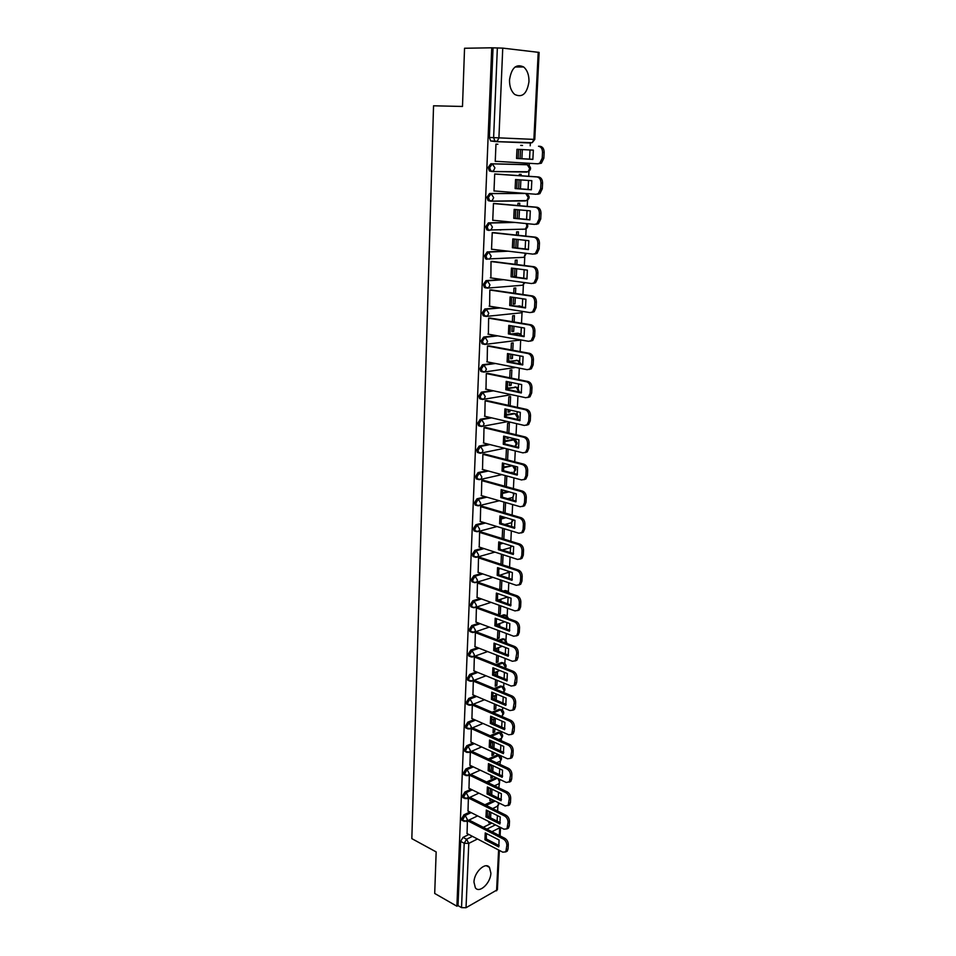 <?xml version="1.0" encoding="UTF-8"?>
<svg xmlns="http://www.w3.org/2000/svg" width="956" height="956" viewBox="0 0 956 956"><rect width="100%" height="100%" fill="white"/><g stroke="black" fill="none" stroke-linecap="round" stroke-linejoin="round"><path stroke-width="1.43" d="M490.882 873.103L489.46 867.391C485.481 861.476 474.057 872.254 473.973 882.161L475.359 887.789C479.422 893.764 490.786 882.902 490.882 873.103M528.967 81.678C529.098 75.058 527.318 70.158 523.637 66.956C516.132 63.514 511.424 67.84 509.512 79.91C509.429 86.458 511.173 91.31 514.758 94.477C522.311 97.99 527.043 93.724 528.967 81.678M469.886 811.979L463.923 814.835L461.557 818.826L461.963 820.379L463.086 820.822M470.938 789.226L464.867 792.034L462.489 796.025L462.907 797.627L464.054 798.081M472.001 766.258L465.823 769.006L463.421 772.986L463.863 774.635L465.034 775.089M473.089 743.039L466.779 745.728L464.377 749.707L464.831 751.404L466.026 751.87M474.2 719.569L467.759 722.21L465.333 726.19L465.811 727.934L467.03 728.4M475.335 695.86L468.739 698.442L466.313 702.409L466.803 704.213L468.034 704.68M476.482 671.901L469.731 674.41L467.293 678.378L467.807 680.242L469.061 680.708M477.665 647.678L470.734 650.14L468.285 654.095L468.822 656.007L470.101 656.473M478.872 623.204L471.75 625.594L469.288 629.538L469.85 631.51L471.153 631.988M480.115 598.456L472.778 600.786L470.292 604.73L470.89 606.761L472.216 607.239L471.643 605.22L474.128 601.264L481.454 598.934M481.394 573.445L473.818 575.703L471.32 579.635L471.941 581.738L473.304 582.216L472.67 580.113L475.168 576.169L482.744 573.911M482.708 548.17L474.857 550.345L472.36 554.277L473.005 556.44L474.403 556.918M484.071 522.609L475.921 524.713L473.399 528.632L474.08 530.867L475.526 531.345M485.493 496.762L476.996 498.793L474.463 502.713L475.168 505.007L476.662 505.473M486.986 470.639L478.072 472.587L475.538 476.494L476.267 478.872L477.749 479.338M488.564 444.229L479.171 446.082L476.614 449.977L477.391 452.439L479.243 453.001M490.249 417.521L480.282 419.278L477.713 423.173L478.514 425.707L479.996 426.185M492.065 390.514L481.406 392.175L478.813 396.059L479.661 398.676L481.107 399.154M494.073 363.208L482.529 364.762L479.936 368.634L480.82 371.346L482.242 371.824M496.343 335.604L483.676 337.038L481.071 340.898L481.991 343.694L483.389 344.184M499.008 307.701L484.835 308.991L482.218 312.839L483.186 315.731L484.537 316.209M502.306 279.499L486.018 280.622L483.377 284.458L484.393 287.445L485.708 287.923M506.704 251.01L487.202 251.918L484.549 255.742L485.612 258.825L486.891 259.303M513.372 222.282L488.397 222.879L485.732 226.68L486.843 229.882L489.114 230.468M524.545 193.494L489.615 193.494L486.939 197.283L488.098 200.593L490.476 201.154M525.812 164.563L490.846 163.763L488.146 167.539L489.364 170.957L491.85 171.506M497.12 821.12L497.395 815.588M497.622 811.07L497.861 806.075M498.255 797.997L498.53 792.345M498.757 787.84L499.582 782.187L497.921 778.531M499.402 774.623L499.689 768.863M499.904 764.358L500.681 759.614L498.482 755.634L500.06 755.897C501.984 757.678 501.984 759.446 500.072 761.203L496.534 762.804M500.562 751.01L500.848 745.118M501.064 740.637L501.804 736.825L499.594 732.834L501.159 733.121C503.107 734.913 503.119 736.682 501.171 738.45L498.638 739.55M501.422 733.312L501.506 731.615M501.733 727.134L502.02 721.135M502.247 716.653L502.306 715.447M502.557 710.308L502.689 707.476M502.916 703.007L503.215 696.876M503.693 687.065L503.884 683.074M504.111 678.617L504.41 672.355M504.84 663.583L505.091 658.409M505.318 653.964L505.628 647.571M505.999 639.851L506.322 633.47M506.537 629.036L506.859 622.511M507.182 615.867L507.552 608.255M507.767 603.834L508.09 597.177M508.365 591.633L508.795 582.766M509.022 578.344L509.309 572.345M509.572 567.135L510.062 556.99M510.277 552.58L510.528 547.609M510.839 541.263L511.341 530.915M511.556 526.529L511.747 522.609M512.117 515.081L512.631 504.553M512.846 500.179L512.99 497.335M513.408 488.6L513.934 477.892M514.149 473.531L514.232 471.786M514.722 461.82L515.26 450.921M515.475 446.583L515.499 445.962M515.762 440.632L515.834 439.079M516.049 434.729L516.599 423.651M517.041 414.498L517.184 411.666M517.399 407.34L517.949 396.059M518.343 388.064L518.534 383.93M518.75 379.628L519.311 368.144M519.646 361.344L519.909 355.883M520.124 351.593L520.697 339.906M520.972 334.325L521.307 327.502M521.51 323.224L522.036 312.493M522.311 306.995L522.705 298.786M522.92 294.532L523.386 284.9M523.721 278.196L524.139 269.723M524.342 265.493L524.76 256.997M525.155 248.954L525.573 240.326M525.776 236.108L526.135 228.783M526.601 219.378L527.031 210.571M527.234 206.376L527.533 200.234M527.82 194.534L527.867 193.626M528.071 189.443L528.513 180.445M528.716 176.286L528.955 171.363M529.23 165.603L529.349 163.297M529.552 159.15L529.994 149.972M530.198 145.826L530.365 142.611M499.355 850.398L497.395 889.737L466.026 907.722L461.533 907.638L458.008 905.607L460.637 841.388L462.991 837.396L468.846 834.48M483.294 827.31L491.826 823.068M434.705 893.454L456.896 906.216L491.743 47.8L464.544 48.254L462.489 106.463L433.546 105.793L411.833 838.639L436.163 851.916L434.705 893.454M458.008 905.607L456.896 906.216M491.743 47.8L502.748 48.123L539.124 52.413L534.786 139.421L533.878 139.385L538.216 52.21M497.861 144.272L495.973 144.105L495.244 161.373L497.12 161.421L495.244 161.313M521.08 175.761L521.139 174.362L519.335 174.339L519.275 175.641M496.582 174.1L494.706 173.968L493.989 191.033L495.328 191.033M519.658 205.707L519.777 203.258L517.973 203.269L517.865 205.552M495.328 203.568L493.463 203.473L492.746 220.346L493.655 220.322M500.86 229.978L499.809 229.87M518.248 235.296L518.415 231.83L516.622 231.878L516.467 235.104M494.097 232.702L492.232 232.643L491.527 249.325L492.221 249.289M516.861 264.537L517.077 260.068L515.296 260.163L515.093 264.322M492.866 261.49L491.014 261.478L490.894 277.921M514.902 268.528L514.531 276.332L516.312 276.212L514.543 275.985M515.487 293.444L515.75 287.995L513.97 288.126L513.742 293.181M491.659 289.955L489.819 289.979L489.615 306.219M513.539 297.412L513.217 304.116L514.997 303.96L513.241 303.697M514.137 322.005L514.436 315.6L512.667 315.779L512.392 321.718M490.452 318.085L488.624 318.145L488.385 334.206M512.189 325.96L511.926 331.589L513.695 331.397L511.95 331.099M512.798 350.243L513.145 342.905L511.388 343.12L511.066 349.92M489.269 345.905L487.452 345.988L487.166 361.87M510.863 354.186L510.647 358.751L512.404 358.512L510.671 358.189M511.472 378.146L511.866 369.9L510.11 370.151L509.751 377.799M488.098 373.402L486.293 373.533L485.983 389.212M509.548 382.077L509.381 385.615L511.125 385.34L509.417 384.981M510.157 405.738L510.6 396.609L508.855 396.883L508.449 405.356M486.939 400.588L485.134 400.755L484.812 416.254M508.245 409.658L508.138 412.179L509.871 411.869L508.162 411.486M508.867 433.008L509.345 423.006L507.612 423.329L507.17 432.602M485.803 427.475L483.999 427.667L483.664 442.998M506.967 436.916L506.895 438.445L508.628 438.111L506.931 437.693M507.588 459.979L508.102 449.129L506.381 449.475L505.903 459.537M484.668 454.052L482.876 454.291L482.529 469.444M505.7 463.875L506.871 464.174M483.545 480.354L481.776 480.605L481.418 495.59M482.445 506.345L480.677 506.644L480.306 521.462M481.346 532.062L479.589 532.384L479.219 547.035M480.259 557.503L478.514 557.85L478.143 572.345M502.079 576.014L501.362 575.763M479.195 582.658L477.45 583.04L477.08 597.369M500.418 590.019L501.434 589.697L499.797 589.135M500.872 601.384L500.944 600.021L499.247 600.81M478.131 607.55L476.399 607.956L476.028 622.129M499.044 605.22L498.602 614.588L500.275 614.027L498.65 613.441M499.689 626.491L499.797 624.244L498.112 624.818L498.064 625.893M477.08 632.179L475.359 632.609L474.989 646.626M497.861 630.303L497.467 638.692L499.14 638.106L497.526 637.497M498.506 651.311L498.65 648.216L496.989 648.813L496.905 650.689M476.052 656.533L474.331 656.999L473.949 670.861M496.69 655.123L496.343 662.544L498.004 661.934L496.403 661.301M497.347 675.88L497.526 671.937L495.865 672.57L495.746 675.235M475.024 680.636L473.304 681.126L472.933 694.845M495.531 679.668L495.232 686.157L496.881 685.512L495.292 684.855M496.188 700.174L496.415 695.406L494.766 696.064L494.599 699.505M474.009 704.476L472.3 704.99L471.929 718.565M494.395 703.951L494.133 709.519L495.782 708.838L494.192 708.169M495.053 724.206L495.316 718.637L493.666 719.33L493.463 723.513M473.005 728.078L471.308 728.615L470.938 742.047M493.26 727.982L493.045 732.631L494.682 731.938L493.105 731.232M493.655 741.88L492.579 742.346L492.352 747.281M472.013 751.428L470.316 751.99L469.946 765.278M492.137 751.751L491.958 755.515L493.595 754.798L492.029 754.069M469.348 775.125L468.978 788.27M491.037 775.268L490.894 778.172L492.519 777.419L490.966 776.678M468.38 798.057L468.01 811.023M489.938 798.535L489.842 800.59L491.456 799.813L489.914 799.049M484.907 804.773L493.882 800.471M486.58 781.996L496.021 777.634M488.325 758.992L497.192 755.049L498.482 755.634L489.615 759.59M490.141 735.75L498.291 732.26L499.594 732.834L491.444 736.323M492.053 712.256L499.402 709.256L502.259 710.105C504.254 711.909 504.254 713.69 502.282 715.47L502.94 713.785L500.705 709.806L493.356 712.817M494.073 688.523L500.526 686.002L503.382 686.85C505.401 688.667 505.413 690.459 503.394 692.24L504.075 690.519L501.84 686.539L495.375 689.073M496.188 664.551L501.661 662.508L504.517 663.356C506.286 664.743 506.537 666.344 505.282 668.16M498.446 640.305L502.808 638.763L505.652 639.612L507.003 643.567M500.86 615.819L503.967 614.78L506.8 615.616L508.437 618.58M503.442 591.071L505.138 590.533L507.971 591.37L509.464 593.162M506.238 566.06L509.608 567.159M499.713 543.438L501.757 542.865M500.801 518.283L504.625 517.304M501.948 492.842L507.779 491.456M503.155 467.114L512.703 465.703M504.421 441.098L512.428 439.509L515.188 440.274C517.65 442.258 517.65 444.205 515.165 446.141L516.192 443.811L513.814 439.856L504.469 441.708M505.748 414.785L513.683 413.374L516.431 414.115C518.618 415.621 518.917 417.39 517.327 419.433M507.122 388.172L516.371 387.24L517.686 387.67L519.371 391.996M508.556 361.272L517.674 360.508L518.953 360.938L520.972 364.128M511.161 333.943L517.555 333.214L520.243 333.895L522.096 335.843M516.216 306.135L520.315 306.111L517.65 306.362M522.514 145.455L520.697 145.372M467.412 820.834L467.054 833.548M490.607 817.846L490.87 812.325M491.695 794.806L491.97 789.178M492.519 777.419L492.591 776.009M492.806 771.516L493.081 765.78M493.595 754.798L493.702 752.468M493.917 747.986L494.192 742.131M494.682 731.938L494.838 728.675M495.782 708.838L495.973 704.632M496.881 685.512L497.132 680.325M498.004 661.934L498.291 655.756M499.14 638.106L499.474 630.912M500.275 614.027L500.669 605.793M501.434 589.697L501.876 580.412M502.605 564.865L503.095 554.731M503.836 539.076L504.326 528.776M505.067 513.002L505.569 502.521M506.322 486.64L506.823 475.98M508.628 438.111L508.664 437.334M509.871 411.869L509.954 410.04M511.125 385.34L511.269 382.436M512.404 358.512L512.595 354.509M513.695 331.397L513.934 326.259M514.997 303.96L515.296 297.675M516.312 276.212L516.658 268.756M517.638 248.082L518.056 239.49M519.036 218.649L519.455 209.878M520.458 188.858L520.877 179.907M521.88 158.708L522.323 149.578M520.506 149.483L520.076 158.612M488.851 821.562L488.791 822.781L490.034 822.16M499.14 755.479L497.192 755.049M500.191 732.69L498.291 732.26M501.255 709.675L499.402 709.256M502.33 686.42L500.526 686.002M503.418 662.926L501.661 662.508M504.517 639.182L502.808 638.763M505.616 615.186L503.967 614.78M506.728 590.939L505.138 590.533M507.851 566.43L506.322 566.036M513.659 439.82L512.428 439.509M514.83 413.637L513.683 413.374M516.013 387.168L514.961 386.953M517.196 360.412L516.252 360.233M518.403 333.357L517.555 333.214M519.61 306.004L518.881 305.896M522.574 229.344L523.231 229.177M523.948 200.832L524.784 200.605M525.334 172.008L526.314 171.71M527.82 142.504L526.744 142.838M493.033 47.943L489.376 137.437L490.655 140.974L496.009 141.619L494.897 141.165L493.619 137.628L497.359 47.872M519.072 179.788L518.654 188.714M517.674 209.711L517.256 218.482M516.276 239.299L515.87 247.879M505.15 475.526L504.649 486.174M503.896 502.043L503.406 512.512M502.665 528.274L502.175 538.563M501.446 554.205L500.968 564.315M500.239 579.85L499.773 589.792M491.504 765.123L491.241 770.787M490.416 788.425L490.141 794.054M489.317 811.56L489.066 817.069M516.539 158.457L516.957 149.303L533.34 150.14L532.874 159.377L516.539 158.457L518.164 158.493L518.582 149.387M518.164 158.493L532.898 159.329M495.244 161.277L537.619 163.799L539.758 163.165L542.231 158.134L542.53 152.398C542.446 148.778 541.108 146.722 538.503 146.232L540.128 146.304C542.733 146.782 544.084 148.837 544.155 152.446L543.856 158.182L541.383 163.213L537.846 163.799M515.141 188.571L515.559 179.537L531.823 180.684L531.369 189.814L515.141 188.571L516.766 188.571L517.148 179.644M516.766 188.571L531.405 189.694M494.706 173.968L538.575 176.956C541.156 177.481 542.494 179.537 542.566 183.11L542.279 188.774L539.913 193.638L537.69 194.271M493.989 190.925L536.077 194.271L538.288 193.638L540.654 188.762L540.953 183.098C540.869 179.525 539.543 177.469 536.949 176.932L538.575 176.956M494.706 174.052L536.949 176.932M513.766 218.327L514.173 209.4L530.317 210.87L529.875 219.88L513.766 218.327L515.38 218.291L515.738 209.543M515.38 218.291L529.935 219.701M494.228 203.473L537.033 207.237C539.59 207.811 540.917 209.866 541 213.403L540.714 218.996L538.455 223.704L536.161 224.349M492.758 220.239L534.547 224.385L536.842 223.74L539.1 219.032L539.387 213.439C539.303 209.89 537.989 207.834 535.42 207.249L537.033 207.237M493.463 203.556L535.42 207.249M512.392 247.735L512.81 238.916L528.847 240.685L528.405 249.6L512.392 247.735L514.005 247.664L514.34 239.084M514.005 247.664L528.489 249.349M493.296 232.607L535.503 237.16C538.049 237.781 539.363 239.837 539.447 243.338L539.16 248.859L537.009 253.412L534.643 254.069M491.539 249.205L533.042 254.141L535.408 253.483L537.559 248.942L537.846 243.41C537.762 239.896 536.447 237.841 533.902 237.208L535.503 237.16M492.232 232.726L533.902 237.208M511.042 276.798L511.448 268.074L527.377 270.142L526.947 278.961L511.042 276.798L512.643 276.69L512.954 268.278M512.643 276.69L527.055 278.638M492.232 261.406L533.998 266.724C536.531 267.381 537.834 269.449 537.917 272.914L537.63 278.375L535.575 282.761L533.149 283.43M490.32 277.838L531.548 283.55L533.986 282.88L536.041 278.483L536.316 273.022C536.244 269.556 534.93 267.477 532.396 266.82L533.998 266.724M491.014 261.55L532.396 266.82M509.715 305.526L510.11 296.898L525.931 299.264L525.501 307.963L509.715 305.526L511.305 305.382L511.591 297.125M511.305 305.382L525.633 307.593M491.121 289.871L532.504 295.93C535.025 296.647 536.316 298.714 536.4 302.132L536.125 307.533L534.153 311.775L531.667 312.445M489.137 306.147L530.078 312.6L532.576 311.931L534.535 307.677L534.81 302.275C534.739 298.846 533.436 296.778 530.915 296.061L532.504 295.93M489.807 290.038L530.915 296.061M508.401 333.907L508.795 325.387L524.509 328.039L524.079 336.643L508.401 333.907L509.978 333.728L510.241 325.637M509.978 333.728L524.235 336.213M489.998 318.013L531.034 324.801C533.532 325.554 534.822 327.621 534.906 331.015L534.631 336.345L532.755 340.455L530.317 341.137M487.954 334.122L528.632 341.316L531.178 340.647L533.054 336.536L533.329 331.194C533.245 327.8 531.954 325.721 529.457 324.968L531.034 324.801M488.624 318.205L529.457 324.968M507.098 361.977L507.493 353.553L523.099 356.48L522.669 364.977L507.098 361.977L508.676 361.762L508.903 353.816M508.676 361.762L522.848 364.487M488.863 345.821L529.588 353.338C532.062 354.126 533.34 356.194 533.424 359.552L533.149 364.822L531.357 368.801L528.991 369.494M486.783 361.786L527.198 369.685L529.791 369.016L531.584 365.049L531.859 359.767C531.775 356.409 530.496 354.329 528.011 353.541L529.588 353.338M487.452 346.048L528.011 353.541M505.808 389.713L506.19 381.384L521.701 384.587L521.283 392.988L505.808 389.713L507.373 389.462L507.588 381.671M507.373 389.462L521.474 392.45M487.727 373.318L528.142 381.54C530.616 382.364 531.883 384.443 531.966 387.766L531.691 392.976L529.983 396.812L527.688 397.529M485.624 389.14L525.776 397.732L528.417 397.075L530.126 393.227L530.401 388.017C530.317 384.682 529.05 382.603 526.577 381.779L528.142 381.54M486.281 373.569L526.577 381.779M504.541 417.139L504.923 408.905L520.315 412.371L519.909 420.676L504.541 417.139L506.094 416.864L506.286 409.216M506.094 416.864L520.112 420.078M486.604 400.516L526.732 409.407C529.17 410.279 530.437 412.359 530.52 415.645L530.257 420.795L528.62 424.512L526.386 425.241M484.489 416.183L524.366 425.456L527.055 424.799L528.692 421.082L528.967 415.932C528.883 412.634 527.616 410.554 525.167 409.682L526.732 409.407M485.134 400.791L525.167 409.682M503.274 444.253L503.657 436.115L518.953 439.832L518.546 448.041L503.274 444.253L504.828 443.942L504.995 436.438M504.828 443.942L518.773 447.396M485.481 427.392L525.322 436.964C527.76 437.872 529.015 439.951 529.086 443.202L528.823 448.292L527.258 451.889L525.107 452.63M483.366 442.927L522.98 452.869L525.716 452.212L527.282 448.615L527.545 443.524C527.461 440.262 526.206 438.171 523.769 437.262L525.322 436.964M483.999 427.702L523.769 437.262M502.031 471.057L502.414 463.015L517.602 466.982L517.208 475.108L502.031 471.057L503.585 470.722L503.716 463.361M503.585 470.722L517.447 474.403M484.369 453.981L523.936 464.198C526.35 465.142 527.604 467.221 527.676 470.448L527.425 475.479L525.92 478.956L523.828 479.709M482.242 469.36L521.606 479.96L524.378 479.315L525.872 475.837L526.135 470.794C526.051 467.568 524.808 465.488 522.394 464.532L523.936 464.198M482.876 454.315L522.394 464.532M500.801 497.562L501.171 489.615L516.276 493.834L515.881 501.852L500.801 497.562L502.342 497.192L502.462 489.974M502.342 497.192L516.144 501.111M483.27 480.27L522.562 491.133C524.964 492.101 526.206 494.192 526.29 497.383L526.027 502.354L524.593 505.724L522.562 506.477M481.143 495.519L520.255 506.74L523.063 506.118L524.497 502.748L524.748 497.765C524.665 494.563 523.422 492.483 521.02 491.504L522.562 491.133M481.764 480.629L521.02 491.504M499.594 523.78L499.952 515.917L514.961 520.375L514.567 528.31L499.594 523.78L501.123 523.374L501.219 516.288M501.123 523.374L514.842 527.521M482.171 506.274L521.211 517.746C523.589 518.761 524.82 520.853 524.904 524.019L524.653 528.931L523.279 532.193L521.307 532.946M480.055 521.379L518.917 533.221L521.749 532.611L523.123 529.349L523.374 524.426C523.29 521.259 522.06 519.168 519.682 518.152L521.211 517.746M475.204 505.043L476.65 505.473M480.677 506.656L519.682 518.152M498.387 549.7L498.745 541.921L513.659 546.617L513.264 554.468L498.387 549.7L499.916 549.27L499.988 542.315M499.916 549.27L513.563 553.632M481.095 531.99L519.861 544.072C522.239 545.123 523.458 547.214 523.541 550.345L523.29 555.209L521.976 558.364L520.064 559.117M478.968 546.963L517.59 559.415L520.458 558.818L521.773 555.651L522.024 550.787C521.94 547.645 520.709 545.553 518.343 544.502L519.861 544.072M479.589 532.396L518.343 544.502M497.192 575.333L497.55 567.637L512.368 572.56L511.986 580.328L497.192 575.333L498.721 574.879L498.781 568.043M498.721 574.879L512.297 579.456M480.02 557.42L518.534 570.111C520.889 571.186 522.107 573.277 522.191 576.372L521.94 581.188L520.685 584.247L518.833 585M477.904 572.262L516.276 585.299L519.168 584.725L520.434 581.654L520.673 576.85C520.59 573.743 519.371 571.652 517.017 570.565L518.534 570.111M478.514 557.862L517.017 570.565M496.021 600.691L496.379 593.079L511.09 598.229L510.707 605.901L496.021 600.691L497.538 600.201L497.574 593.497M497.538 600.201L511.042 604.981M478.956 582.586L517.232 595.851C519.562 596.962 520.781 599.054 520.853 602.125L520.614 606.881L519.407 609.844L517.602 610.597M476.841 597.297L514.985 610.908L517.901 610.346L519.108 607.383L519.347 602.615C519.263 599.543 518.056 597.452 515.714 596.341L517.232 595.851M477.45 583.04L515.714 596.341M494.861 625.774L495.208 618.245L509.835 623.611L509.452 631.199L494.861 625.774L496.367 625.26L496.391 618.675M496.367 625.26L509.799 630.243M477.904 607.466L515.929 621.304C518.26 622.452 519.455 624.543 519.538 627.578L519.299 632.286L518.14 635.166L516.395 635.907M475.801 622.045L513.695 636.23L516.634 635.692L517.793 632.812L518.033 628.104C517.949 625.069 516.754 622.965 514.424 621.818L515.929 621.304M476.399 607.956L514.424 621.818M493.702 650.57L494.049 643.125L508.58 648.706L508.21 656.222L493.702 650.57L495.208 650.032L495.208 643.579M495.208 650.032L508.568 655.218M476.865 632.095L514.651 646.483C516.957 647.654 518.152 649.745 518.236 652.757L517.997 657.417L516.885 660.202L515.188 660.943M474.774 646.543L512.428 661.277L515.392 660.763L516.742 653.318C516.658 650.295 515.463 648.204 513.157 647.021L514.651 646.483M475.359 632.609L513.157 647.021M492.567 675.115L492.914 667.754L507.349 673.538L506.979 680.959L492.567 675.115L494.061 674.542L494.049 668.208M494.061 674.542L507.349 679.931M475.837 656.449L513.384 671.387C515.678 672.582 516.861 674.685 516.945 677.661L516.706 682.261L515.643 684.974L513.993 685.703M473.746 670.777L511.173 686.05L514.161 685.56L515.451 678.246C515.368 675.259 514.185 673.167 511.89 671.948L513.384 671.387M474.343 656.987L511.89 671.948M491.444 699.386L491.778 692.108L506.13 698.095L505.772 705.444L491.444 699.386L492.926 698.8L492.902 692.574M492.926 698.8L506.154 704.369M474.821 680.553L512.129 696.016C514.4 697.247 515.583 699.338 515.666 702.302L515.427 706.843L514.412 709.472L512.81 710.2M472.73 694.761L509.93 710.559L512.93 710.081L514.185 702.899C514.101 699.947 512.918 697.844 510.635 696.613L512.129 696.016M473.328 681.114L510.635 696.613M490.332 723.405L490.667 716.199L504.923 722.389L504.565 729.655L490.332 723.405L491.802 722.784L491.766 716.677M491.802 722.784L504.959 728.556M473.806 704.393L510.886 720.37C513.145 721.637 514.328 723.74 514.412 726.668L514.173 731.161L513.193 733.706L511.627 734.435M471.738 718.482L508.712 734.794L511.723 734.351L512.93 727.289C512.846 724.361 511.675 722.27 509.405 721.003L510.886 720.37M472.324 704.99L509.405 721.003M489.221 747.174L489.556 740.04L503.74 746.421L503.382 753.615L489.221 747.174L490.691 746.528L490.643 740.53M490.691 746.528L503.776 752.468M472.802 727.994L509.656 744.473C511.902 745.764 513.073 747.867 513.157 750.771L512.93 755.216L511.986 757.69L510.468 758.407M470.746 741.964L507.493 758.777L510.516 758.359L511.687 751.428C511.603 748.524 510.432 746.421 508.186 745.13L509.656 744.473M471.332 728.603L508.186 745.13M488.134 770.679L488.456 763.617L502.557 770.201L502.199 777.312L488.134 770.679L489.603 770.01L489.532 764.119M489.603 770.01L502.617 776.141M471.822 751.344L508.437 768.325C510.683 769.64 511.842 771.743 511.926 774.611L511.699 779.009L510.791 781.422L509.309 782.128L510.456 775.292C510.373 772.412 509.213 770.321 506.979 768.994L508.437 768.325M469.766 765.194L506.298 782.498L510.791 781.422M470.352 751.978L506.979 768.994M487.058 793.946L487.381 786.955L501.386 793.719L501.04 800.758L487.058 793.946L488.516 793.253L488.432 787.469M488.516 793.253L501.458 799.563M470.842 774.444L507.242 791.915C509.464 793.253 510.612 795.356 510.695 798.2L510.468 802.562L509.608 804.892L508.162 805.597L509.237 798.905C509.154 796.061 508.006 793.958 505.784 792.608L507.242 791.915M468.787 788.186L505.103 805.968L509.608 804.892M469.372 775.113L505.784 792.608M485.983 816.962L486.305 810.055L500.227 816.998L499.88 823.964L485.983 816.962L487.44 816.257L487.345 810.568M487.44 816.257L500.323 822.722M469.922 797.34L506.047 815.253C508.257 816.627 509.405 818.718 509.488 821.539L509.261 825.853L508.425 828.123L507.074 828.804M467.831 810.939L503.932 829.187L506.979 828.852L508.042 822.268C507.959 819.447 506.811 817.344 504.601 815.97L506.047 815.253M468.464 798.021L504.601 815.97M484.931 839.75L485.242 832.903L499.092 840.025L498.745 846.92L484.931 839.75L486.377 839.01L486.257 833.429M486.377 839.01L499.187 845.654M469.061 820.033L504.876 838.34C507.074 839.738 508.21 841.842 508.293 844.638L508.078 848.904L507.266 851.103L505.975 851.784M466.887 833.453L502.76 852.166L505.82 851.868L506.847 845.391C506.764 842.595 505.628 840.491 503.43 839.093L504.876 838.34M467.615 820.738L503.43 839.093M464.174 821.491L462.824 819.483L465.202 815.48L471.165 812.624M463.923 814.835L465.202 815.48L467.412 819.579L465.871 821.527M465.178 798.726L463.768 796.659L466.158 792.667L472.216 789.859M464.867 792.034L466.158 792.667L468.368 796.766L466.767 798.762M466.181 775.722L464.712 773.607L467.114 769.616L473.292 766.867M465.823 769.006L467.114 769.616L469.336 773.715L467.663 775.758M467.209 752.48L466.134 752.014L465.668 750.317L468.082 746.325L474.391 743.625M466.779 745.728L468.082 746.325L470.328 750.424L469.707 752.085L468.56 752.515M468.249 728.986L467.114 728.52L466.648 726.775L469.061 722.796L475.502 720.143M467.759 722.21L469.061 722.796L471.32 726.883L470.675 728.592L469.468 729.022M469.3 705.253L468.117 704.775L467.615 702.971L470.053 699.003L476.65 696.422M468.739 698.442L470.053 699.003L472.324 703.102L471.643 704.859L470.388 705.289M470.364 681.258L469.133 680.792L468.607 678.927L471.057 674.96L477.809 672.438M469.731 674.41L471.057 674.96L473.34 679.059L472.634 680.863L471.308 681.293M471.439 657.011L470.149 656.533L469.611 654.621L472.061 650.654L478.992 648.204M470.734 650.14L472.061 650.654L474.355 654.752L473.626 656.617L472.24 657.035M472.527 632.502L471.189 632.024L470.615 630.052L473.089 626.096L480.211 623.706M471.75 625.594L473.089 626.096L475.395 630.183L474.642 632.107L473.184 632.525M472.778 600.786L474.128 601.264L476.447 605.351L475.658 607.335L474.128 607.741M473.818 575.703L475.168 576.169L477.498 580.256L476.674 582.288L475.084 582.682M475.861 557.348L474.367 556.894L473.722 554.731L476.219 550.787L484.071 548.601M474.857 550.345L476.219 550.787L478.574 554.874L477.713 556.978L476.052 557.348M477.008 531.739L475.443 531.297L474.774 529.062L477.295 525.131L485.445 523.028M475.921 524.713L477.295 525.131L479.649 529.218L478.765 531.381L477.032 531.739M478.167 505.855L476.542 505.413L475.837 503.107L478.37 499.187L486.879 497.168M476.996 498.793L478.37 499.187L480.749 503.274L479.816 505.509L478.012 505.844M479.35 479.673L477.653 479.255L476.925 476.877L479.47 472.957L488.373 471.009M478.072 472.587L479.47 472.957L481.86 477.032L480.88 479.338L478.968 479.661M479.864 453.156L478.777 452.797L478.012 450.336L480.569 446.44L489.962 444.576M479.171 446.082L480.569 446.44L482.971 450.503L481.955 452.881L480.282 453.264M507.827 421.608L481.406 426.519L479.924 426.041L479.111 423.508L481.693 419.612L491.647 417.844M480.282 419.278L481.693 419.612L484.106 423.675L483.043 426.137L478.514 425.707M511.46 394.673L482.529 399.477L481.071 398.987L480.235 396.37L482.816 392.486L493.487 390.825M481.406 392.175L482.816 392.486L485.254 396.549L484.142 399.082L479.661 398.676M515.738 367.451L483.664 372.111L482.242 371.633L481.358 368.92L483.963 365.049L495.495 363.495M482.529 364.762L483.963 365.049L486.413 369.1L485.254 371.717L480.82 371.346M517.961 340.3L484.823 344.447L483.425 343.957L482.505 341.161L485.11 337.301L497.777 335.867M483.676 337.038L485.11 337.301L487.584 341.34L486.377 344.052L481.991 343.694M520.829 312.839L485.983 316.448L484.62 315.97L483.664 313.078L486.281 309.218L500.454 307.928M484.835 308.991L486.281 309.218L488.767 313.269L487.5 316.054L483.186 315.731M522.227 285.247L487.166 288.138L485.839 287.648L484.823 284.661L487.464 280.825L503.752 279.702M486.018 280.622L487.464 280.825L489.962 284.864L488.647 287.744L484.393 287.445M523.637 257.343L487.07 259.004L486.007 255.921L488.659 252.097L508.162 251.189M487.202 251.918L488.659 252.097L491.169 256.124L489.795 259.1L485.612 258.825M525.047 229.129L488.313 230.038L487.202 226.835L489.878 223.023L514.842 222.437M488.397 222.879L489.878 223.023L492.4 227.05L490.954 230.121L486.843 229.882M526.469 200.593L490.786 201.19L489.58 200.712L488.42 197.414L491.097 193.614L524.306 193.471M489.615 193.494L491.097 193.614L493.643 197.629L492.137 200.808L488.098 200.593M527.891 171.745L492.017 171.518L490.858 171.052L489.639 167.635L492.34 163.846L527.688 164.755M490.846 163.763L492.34 163.846L494.897 167.862L493.32 171.148L489.364 170.957M462.991 837.396L466.576 839.272L472.431 836.345M486.867 829.139L495.399 824.873M499.319 835.508L499.701 827.8L491.922 831.72M487.381 834.002L486.042 834.684M477.486 838.986L468.775 843.383L466.026 907.722M496.57 890.849L498.602 850.004M498.829 845.463L499.092 840.061M530.962 143.03L496.009 141.619L532.062 142.671M502.748 48.123L498.913 137.855L533.878 139.385L532.217 142.683L534.786 139.421M486.174 805.406L495.148 801.092M487.859 782.617L497.299 778.244M497.514 665.065L502.976 663.022L505.234 667.001L505.007 668.053M499.773 640.819L504.135 639.265L506.393 643.34M502.187 616.309L505.306 615.258L507.505 618.233M504.78 591.537L506.477 590.999L508.293 592.744M498.494 569.214L500.49 568.617M499.582 544.287L503.119 543.295M500.729 519.072L505.987 517.71M501.924 493.571L509.154 491.838M503.167 467.783L512.559 465.727L514.926 469.695L513.934 471.941C516.36 470.041 516.371 468.105 513.946 466.146L513.766 465.978M505.808 415.334L515.093 413.697L517.483 417.653L516.993 419.361M507.206 388.674L516.371 387.24L518.69 391.852M508.664 361.715L517.674 360.508L520.088 363.961M512.595 334.182L518.989 333.465L521.187 335.675M525.418 200.963L491.145 201.178M526.828 172.104L492.209 171.518M525.692 164.563L527.186 164.647L529.708 168.555L528.118 171.745C531.285 169.654 531.369 167.443 528.369 165.113M519.443 340.121L518.642 340.42M474.738 582.67L473.292 582.204L476.674 582.288L492.914 577.364M473.626 607.717L472.228 607.251L475.658 607.335L491.049 602.364M526.875 194.02C529.923 196.279 529.887 198.466 526.768 200.593L528.286 197.498L525.776 193.59M526.947 223.632C528.369 225.975 527.867 227.803 525.43 229.117L526.887 226.118L526.29 223.573M526.302 253.34L524.103 257.319L525.406 253.232M524.964 282.629L522.789 285.199L524.115 282.51M523.087 311.501L521.486 312.767L522.478 311.405M521.797 306.995L520.315 306.111M512.249 472.324L510.815 472.646M511.101 497.873L512.727 497.479L513.671 495.292L513.145 492.949M509.966 523.135L511.52 522.729L512.356 519.598M508.843 548.147L510.325 547.716L511.185 545.84M507.732 572.871L509.691 571.676M506.62 597.345L507.767 597.07M500.167 738.892L501.171 738.45M499.116 761.633L500.072 761.203M498.076 784.147L498.996 783.729L499.988 779.51M497.048 806.434L498.482 804.522L498.076 802.526M489.376 137.437L498.913 137.855L497.263 141.249L490.655 140.974M460.637 841.388L464.21 843.276L466.576 839.272L468.775 843.383L464.21 843.276L461.533 907.638M499.665 827.036L499.701 827.8L500.299 827.358M538.503 146.232L540.128 146.304M542.231 158.134L543.856 158.182M542.53 152.398L544.155 152.446M540.654 188.762L542.279 188.774M540.953 183.098L542.566 183.11M539.1 219.032L540.714 218.996M539.387 213.439L541 213.403M537.559 248.942L539.16 248.859M537.846 243.41L539.447 243.338M536.041 278.483L537.63 278.375M536.316 273.022L537.917 272.914M534.535 307.677L536.125 307.533M534.81 302.275L536.4 302.132M533.054 336.536L534.631 336.345M533.329 331.194L534.906 331.015M531.584 365.049L533.149 364.822M531.859 359.767L533.424 359.552M530.126 393.227L531.691 392.976M530.401 388.017L531.966 387.766M528.692 421.082L530.257 420.795M528.967 415.932L530.52 415.645M527.282 448.615L528.823 448.292M527.545 443.524L529.086 443.202M525.872 475.837L527.425 475.479M526.135 470.794L527.676 470.448M524.497 502.748L526.027 502.354M524.748 497.765L526.29 497.383M523.123 529.349L524.653 528.931M523.374 524.426L524.904 524.019M521.773 555.651L523.29 555.209M522.024 550.787L523.541 550.345M520.434 581.654L521.94 581.188M520.673 576.85L522.191 576.372M519.108 607.383L520.614 606.881M519.347 602.615L520.853 602.125M517.793 632.812L519.299 632.286M518.033 628.104L519.538 627.578M516.503 657.967L517.997 657.417M516.742 653.318L518.236 652.757M515.224 682.847L516.706 682.261M515.451 678.246L516.945 677.661M513.946 707.452L515.427 706.843M514.185 702.899L515.666 702.302M512.703 731.794L514.173 731.161M512.93 727.289L514.412 726.668M511.46 755.873L512.93 755.216M511.687 751.428L513.157 750.771M510.229 779.702L511.699 779.009M510.456 775.292L511.926 774.611M509.022 803.267L510.468 802.562M509.237 798.905L510.695 798.2M507.815 826.582L509.261 825.853M508.042 822.268L509.488 821.539M506.632 849.657L508.078 848.904M506.847 845.391L508.293 844.638M486.496 865.801L489.46 867.391M515.069 66.992L523.637 66.956M477.391 452.439L481.955 452.881L504.672 448.268M476.267 478.872L480.88 479.338L501.864 474.642M475.168 505.007L479.816 505.509L499.343 500.741M474.08 530.867L478.765 531.381L497.036 526.553M473.005 556.44L477.713 556.978L494.897 552.102M471.941 581.738L473.292 582.204M470.89 606.761L472.228 607.251M469.85 631.51L474.642 632.107L489.293 627.1M468.822 656.007L473.626 656.617L487.62 651.574M467.807 680.242L472.634 680.863L486.018 675.784M466.803 704.213L471.643 704.859L484.489 699.756M465.811 727.934L470.675 728.592L483.019 723.465M464.831 751.404L469.707 752.085L481.609 746.923M463.863 774.635L468.739 775.328L480.235 770.154M462.907 797.627L467.795 798.332L478.896 793.133M461.963 820.379L466.851 821.108L477.606 815.874M522.442 307.103L521.534 306.553M507.672 498.709L512.727 497.479L514.232 493.26M504.828 524.497L511.52 522.729L513.288 519.873M502.247 550.011L510.325 547.716L511.842 546.043M499.857 575.261L510.002 571.784M507.636 597.022L497.634 600.237M504.864 621.782L496.248 624.722M502.282 646.292L494.981 648.921M499.88 670.538L493.75 672.857M497.61 694.534L492.567 696.542M495.483 718.291L491.408 719.976M493.451 741.796L490.297 743.159M491.527 765.051L489.221 766.103M498.996 783.729L494.527 785.808M489.699 788.079L488.181 788.784M492.615 808.597L497.921 806.016L499.307 803.124M487.93 810.867L487.202 811.226M500.084 835.891L500.502 827.454M539.758 163.165L541.383 163.213M538.288 193.638L539.913 193.638M536.842 223.74L538.455 223.704M535.408 253.483L537.009 253.412M533.986 282.88L535.575 282.761M532.576 311.931L534.153 311.775M531.178 340.647L532.755 340.455M529.791 369.016L531.357 368.801M528.417 397.075L529.983 396.812M527.055 424.799L528.62 424.512M525.716 452.212L527.258 451.889M524.378 479.315L525.92 478.956M523.063 506.118L524.593 505.724M521.749 532.611L523.279 532.193M520.458 558.818L521.976 558.364M519.168 584.725L520.685 584.247M517.901 610.346L519.407 609.844M516.634 635.692L518.14 635.166M515.392 660.763L516.885 660.202M514.161 685.56L515.643 684.974M512.93 710.081L514.412 709.472M511.723 734.351L513.193 733.706M510.516 758.359L511.986 757.69M506.979 828.852L508.425 828.123M505.82 851.868L507.266 851.103"/></g></svg>

